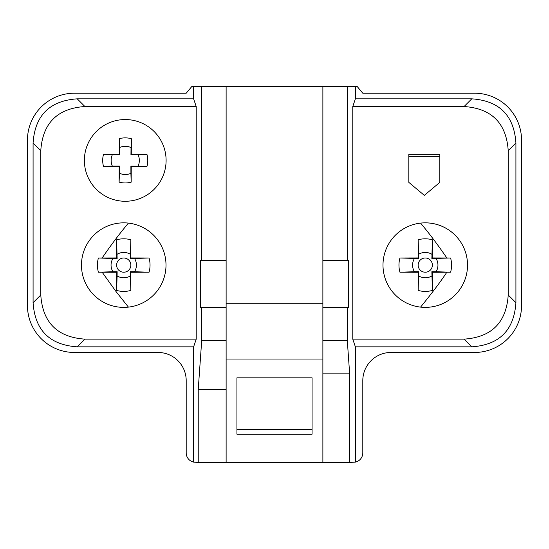 <?xml version="1.0" encoding="UTF-8"?>
<svg xmlns="http://www.w3.org/2000/svg" width="549" height="549" viewBox="0 0 549 549"><rect width="100%" height="100%" fill="white"/><g stroke="black" fill="none" stroke-linecap="round" stroke-linejoin="round"><path stroke-width="0.82" d="M450.592 258.003A26.304 26.304 0 0 1 450.592 272.208A99.424 1.736 180 0 1 446.838 272.229A99.424 1.736 180 0 1 432.42 272.263A99.424 1.736 90 0 1 432.372 290.428A26.304 26.304 0 0 1 418.16 290.428A99.424 1.736 -90 0 1 418.112 272.263A99.424 1.736 180 0 1 399.94 272.208A26.304 26.304 0 0 1 399.94 258.003A99.424 1.736 0 0 1 418.112 257.948A99.424 1.736 -90 0 1 418.16 239.783A26.304 26.304 0 0 1 432.372 239.783A99.424 1.736 90 0 1 432.42 257.948L431.864 258.51L450.592 258.003A99.424 1.736 180 0 0 446.838 257.989A99.424 1.736 180 0 0 432.42 257.948M420.568 307.117A42.273 42.273 0 0 0 466.952 258.112A42.273 42.273 0 0 0 383.36 259.553A42.273 42.273 0 0 0 420.568 307.117C432.09 293.001 440.84 281.369 446.838 272.229M436.078 258.476A12.682 12.682 0 0 1 436.078 271.734L450.592 272.208M432.372 239.783L431.864 258.51M431.891 254.297A12.682 12.682 0 0 0 418.64 254.297L418.16 239.783M418.64 254.297L418.667 258.51L418.112 257.948M418.667 258.51L399.94 258.003M414.454 258.476A12.682 12.682 0 0 0 414.454 271.734L399.94 272.208M414.454 271.734L418.667 271.7L418.112 272.263M418.667 271.7L418.16 290.428M432.372 290.428L431.864 271.7L432.42 272.263M418.64 275.921A12.682 12.682 0 0 0 431.891 275.921M436.078 271.734L431.864 271.7M425.269 272.222A7.11 7.11 0 0 0 432.379 265.105A7.11 7.11 0 0 0 425.269 257.996A7.11 7.11 0 0 0 418.153 265.105A7.11 7.11 0 0 0 425.269 272.222M425.269 222.832A42.273 42.273 0 0 1 467.535 265.105A42.273 42.273 0 0 1 425.269 307.378A42.273 42.273 0 0 1 383.36 259.553M355.375 98.841L352.781 106.533L352.781 339.138L464.083 339.138C491.636 337.264 506.343 322.551 508.223 295.005L508.223 150.666C506.343 123.12 491.636 108.407 464.083 106.533L471.776 98.841C499.329 100.714 514.036 115.427 515.916 142.973L515.916 302.698C514.036 330.244 499.329 344.957 471.776 346.831L355.375 346.831L355.375 462.141A9.491 9.491 0 0 0 362.8 452.884L362.8 380.649A28.177 28.177 0 0 1 390.977 352.465L474.583 352.465A46.967 46.967 0 0 0 521.55 305.498L521.55 140.173A46.967 46.967 0 0 0 474.583 93.206L362.8 93.206L357.282 86.632L355.375 86.632L355.375 98.841L471.776 98.841M352.781 106.533L464.083 106.533M408.827 156.362L408.827 154.29L439.824 154.29L439.824 156.362L408.827 156.362L408.827 182.364L424.329 195.369L439.824 182.364L439.824 156.362M322.874 86.632L226.126 86.632L226.126 303.721L322.874 303.721L322.874 86.632L355.375 86.632M352.781 339.138L355.375 346.831M322.874 307.378L347.297 307.378L347.297 340.593L349.61 373.135L349.61 462.368L355.375 462.141M347.297 307.378L348.45 307.378L348.45 260.411L347.297 260.411L347.297 86.632M193.625 346.831L196.219 339.138L196.219 106.533L84.917 106.533C57.364 108.407 42.657 123.12 40.777 150.666L40.777 295.005C42.657 322.551 57.364 337.264 84.917 339.138L77.224 346.831L193.625 346.831L193.625 462.141A9.491 9.491 0 0 1 186.2 452.884L186.2 380.649A28.177 28.177 0 0 0 158.023 352.465L74.417 352.465A46.967 46.967 0 0 1 27.45 305.498L27.45 140.173A46.967 46.967 0 0 1 74.417 93.206L186.2 93.206L191.718 86.632L226.126 86.632M193.625 86.632L193.625 98.841L77.224 98.841L84.917 106.533M77.224 346.831C49.671 344.957 34.964 330.244 33.084 302.698L33.084 142.973C34.964 115.427 49.671 100.714 77.224 98.841M193.625 98.841L196.219 106.533M226.126 260.411L201.703 260.411L201.703 86.632M201.703 260.411L200.55 260.411L200.55 307.378L226.126 307.378M349.61 462.368L322.874 462.368L322.874 359.039L226.126 359.039L226.126 462.368L198.237 462.368L198.237 389.399L201.703 340.593L201.703 307.378M198.237 462.368L193.625 462.141M84.917 339.138L196.219 339.138M128.432 223.1A99.575 21.802 125 0 0 102.162 257.989A99.424 1.736 180 0 1 116.58 257.948A99.424 1.736 -90 0 1 116.628 239.783A26.304 26.304 0 0 1 130.84 239.783A99.424 1.736 90 0 1 130.888 257.948A99.424 1.736 0 0 1 149.06 258.003A26.304 26.304 0 0 1 149.06 272.208A99.424 1.736 180 0 1 130.888 272.263A99.424 1.736 90 0 1 130.84 290.428A26.304 26.304 0 0 1 116.628 290.428A99.424 1.736 -90 0 1 116.58 272.263A99.424 1.736 180 0 1 107.769 272.242A99.424 1.736 180 0 1 102.162 272.229L116.203 291.787L128.432 307.117A42.273 42.273 0 0 1 123.621 307.378A42.273 42.273 0 0 0 166.004 265.105A42.273 42.273 0 0 0 94.085 234.979A42.273 42.273 0 0 0 123.621 307.378M166.1 160.61A40.859 40.859 0 0 0 125.433 119.552A40.859 40.859 0 0 0 84.374 160.219A40.859 40.859 0 0 0 125.042 201.277A40.859 40.859 0 0 0 166.1 160.61M103.487 166.34A22.543 22.543 0 0 1 103.541 154.283L119.236 154.358L119.311 138.664A22.543 22.543 0 0 1 131.369 138.719L131.293 154.413L146.988 154.489A22.543 22.543 0 0 1 146.933 166.546L131.238 166.477L131.163 182.165A22.543 22.543 0 0 1 119.106 182.11L119.181 166.416L103.487 166.34L112.339 166.086A14.089 14.089 0 0 1 112.394 154.619L103.541 154.283M119.181 166.416L119.531 166.066L112.339 166.086M119.531 166.066L119.442 173.258A14.089 14.089 0 0 0 130.909 173.312L130.888 166.121L138.08 166.21A14.089 14.089 0 0 0 138.135 154.743L130.943 154.763L131.033 147.571A14.089 14.089 0 0 0 119.565 147.516L119.586 154.708L112.394 154.619M131.163 182.165L130.909 173.312M119.106 182.11L119.442 173.258M131.238 166.477L130.888 166.121M146.933 166.546L138.08 166.21M146.988 154.489L138.135 154.743M119.586 154.708L119.236 154.358M119.565 147.516L119.311 138.664M131.033 147.571L131.369 138.719M130.943 154.763L131.293 154.413M102.162 272.229A99.424 1.736 180 0 1 98.408 272.208A26.304 26.304 0 0 1 98.408 258.003L112.922 258.476A12.682 12.682 0 0 0 112.922 271.734L117.136 271.7L117.109 275.921A12.682 12.682 0 0 0 130.36 275.921L130.333 271.7L134.546 271.734A12.682 12.682 0 0 0 134.546 258.476L130.333 258.51L130.84 239.783M102.162 257.989A99.424 1.736 180 0 0 98.408 258.003M116.628 239.783L117.136 258.51L112.922 258.476M130.36 254.297A12.682 12.682 0 0 0 117.109 254.297M116.58 257.948L117.136 258.51M98.408 272.208L112.922 271.734M123.731 257.996A7.11 7.11 0 0 0 116.621 265.105A7.11 7.11 0 0 0 123.731 272.222A7.11 7.11 0 0 0 130.847 265.105A7.11 7.11 0 0 0 123.731 257.996M130.888 257.948L130.333 258.51M149.06 258.003L134.546 258.476M149.06 272.208L134.546 271.734M130.888 272.263L130.333 271.7M130.84 290.428L130.36 275.921M116.628 290.428L117.109 275.921M116.58 272.263L117.136 271.7M226.126 359.039L226.126 303.721M201.703 340.593L226.126 340.593M198.237 389.399L226.126 389.399M322.874 462.368L226.126 462.368M236.928 434.19L236.928 377.829L312.072 377.829L312.072 434.19L236.928 434.19M322.874 303.721L322.874 359.039M322.874 260.411L347.297 260.411M322.874 340.593L347.297 340.593M322.874 373.135L349.61 373.135M312.072 429.496L236.928 429.496M420.568 223.1A99.575 21.802 55 0 1 446.838 257.989M508.223 295.005L515.916 302.698M471.776 346.831L464.083 339.138M515.916 142.973L508.223 150.666M33.084 302.698L40.777 295.005M40.777 150.666L33.084 142.973"/></g></svg>
